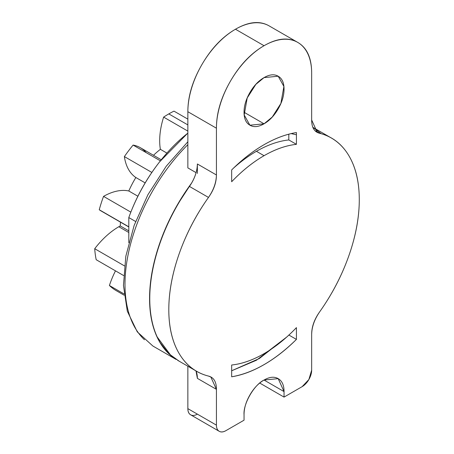<?xml version="1.0" encoding="UTF-8"?>
<svg xmlns="http://www.w3.org/2000/svg" width="454" height="454" viewBox="0 0 454 454"><rect width="100%" height="100%" fill="white"/><g stroke="black" fill="none" stroke-linecap="round" stroke-linejoin="round"><path stroke-width="0.68" d="M187.854 144.656A134.69 77.765 120 0 0 144.451 339.745A134.69 77.765 -60 0 1 178.212 154.95M187.854 167.901L196.094 172.656L187.854 167.901L187.854 111.707C187.854 96.526 192.502 80.88 201.803 64.774C211.099 48.669 222.324 36.819 235.473 29.226L264.046 45.723A67.345 38.879 -60 0 1 297.716 42.387A67.345 38.879 -60 0 1 311.665 73.219L311.665 119.992C311.665 127.512 314.31 131.944 319.599 133.277C332.056 136.416 341.783 143.839 348.786 155.552C355.783 167.271 359.284 181.98 359.284 199.686C359.284 217.398 355.783 236.148 348.786 255.948C341.783 275.743 332.056 294.402 319.599 311.926C314.31 319.366 311.665 326.852 311.665 334.371L311.665 370.146A13.467 7.775 -60 0 1 302.143 386.643L284.045 397.091L302.143 386.643L308.873 379.533L311.665 370.146L311.665 334.371C311.841 326.852 314.486 319.372 319.599 311.926A134.69 77.765 -60 0 0 332.72 138.828A134.69 77.765 -60 0 0 319.599 133.277L317.244 132.324L311.665 119.992L311.665 73.219C311.665 58.033 307.017 47.755 297.716 42.387C288.421 37.018 277.195 38.13 264.046 45.723L235.473 29.226C248.622 21.633 259.847 20.526 269.143 25.895A67.345 38.879 120 0 0 235.473 29.226A67.345 38.879 120 0 0 187.854 111.707L216.427 128.204A67.345 38.879 -60 0 1 264.046 45.723C250.897 53.317 239.672 65.166 230.371 81.272C221.075 97.377 216.427 113.018 216.427 128.204L216.427 174.977L216.427 128.204L187.854 111.707L187.854 167.901M231.665 169.949C242.13 159.558 252.923 151.142 264.046 144.701C252.918 151.125 242.124 159.541 231.665 169.949L231.665 181.731A121.218 69.99 -60 0 1 264.046 155.699L256.425 151.301A121.218 69.99 120 0 0 233.555 168.094A121.218 69.99 -60 0 1 256.425 151.301A121.218 69.99 -60 0 1 288.806 139.94A121.218 69.99 120 0 0 256.425 151.301L264.046 155.699A121.218 69.99 -60 0 1 296.428 144.338L288.806 139.94L288.806 134.185M264.046 77.617L278.188 76.215L283.898 86.459L280.884 103.45L272.258 117.03L264.046 123.806L244.042 112.257L264.046 123.806L249.904 125.208L244.19 114.964L247.203 97.973L255.835 84.393L264.046 77.617C258.519 80.806 253.809 85.783 249.904 92.548C245.994 99.312 244.042 105.878 244.042 112.257C244.042 118.636 245.994 122.949 249.904 125.208C253.809 127.46 258.519 126.995 264.046 123.806C269.568 120.616 274.284 115.639 278.188 108.875C282.093 102.11 284.045 95.539 284.045 89.166C284.045 82.787 282.093 78.468 278.188 76.215C274.284 73.962 269.568 74.428 264.046 77.617M244.042 414.689C243.151 403.776 254.149 384.725 264.046 380.043L284.045 391.592L284.045 397.091L259.75 383.062L284.045 397.091L284.045 391.592L264.046 380.043L278.188 378.642L284.045 391.592C284.045 385.213 282.093 380.9 278.188 378.642C274.284 376.389 269.568 376.854 264.046 380.043C258.519 383.233 253.809 388.21 249.904 394.974C245.994 401.739 244.042 408.311 244.042 414.689L244.042 420.188L225.95 430.63A13.467 7.775 -60 0 1 219.214 431.3A13.467 7.775 -60 0 1 216.427 425.137L187.854 408.64L187.854 366.213M169.024 353.933A134.69 77.765 -60 0 1 191.662 182.99M191.73 182.877L177.463 204.686C168.53 220.156 161.647 236.018 156.817 252.282C151.982 268.547 149.565 283.971 149.565 298.556C149.565 313.135 151.982 325.768 156.817 336.454L171.113 355.8M231.665 370.77L256.425 360.249L286.741 337.027L259.382 358.49L231.665 370.765M197.377 414.139C194.749 415.654 192.502 415.875 190.64 414.803C188.785 413.73 187.854 411.676 187.854 408.64A13.467 7.775 120 0 0 190.64 414.803L219.214 431.3C217.352 430.227 216.427 428.173 216.427 425.137L187.854 408.64L187.854 372.07M288.806 335.001L296.428 339.399C274.84 360.561 253.253 373.029 231.665 376.792C242.124 375.118 252.918 371.071 264.046 364.647C275.169 358.223 285.963 349.813 296.428 339.399L296.428 327.623A121.218 69.99 -60 0 1 231.665 365.01L231.665 376.792M264.046 144.701C275.169 138.3 285.963 134.248 296.428 132.557C285.963 134.231 275.169 138.277 264.046 144.701M216.427 389.356L197.377 378.358L196.009 370.969A26.939 15.555 120 0 1 197.377 378.358L216.427 389.356L216.427 425.137L216.427 389.356C216.427 381.837 213.777 377.41 208.488 376.077L210.843 377.024L216.427 389.356M225.95 430.63C223.317 432.151 221.075 432.373 219.214 431.3M179.234 361.236L168.718 353.626L160.256 342.798C153.259 331.085 149.758 316.37 149.758 298.664C149.758 280.958 153.259 262.202 160.256 242.408C167.254 222.608 176.986 203.948 189.443 186.429L208.488 197.428A134.69 77.765 -60 0 0 195.368 370.521A134.69 77.765 -60 0 0 208.488 376.077C196.032 372.938 186.305 365.51 179.302 353.797C172.304 342.078 168.803 327.368 168.803 309.662C168.803 291.95 172.304 273.2 179.302 253.4C186.305 233.606 196.032 214.946 208.488 197.428C213.777 189.982 216.427 182.502 216.427 174.977L197.377 163.979L197.377 173.4L197.377 163.979L216.427 174.977C216.252 182.497 213.607 189.982 208.488 197.428L189.443 186.429A26.939 15.555 120 0 0 197.377 163.979C197.201 171.499 194.556 178.984 189.443 186.429A134.69 77.765 120 0 0 176.322 359.523M231.665 181.731C242.044 170.846 252.838 162.169 264.046 155.699C275.255 149.224 286.048 145.439 296.428 144.338L296.428 132.557M296.428 327.623C286.048 338.502 275.255 347.179 264.046 353.649C252.838 360.124 242.044 363.909 231.665 365.01M313.033 127.387L321.279 133.726M296.428 134.781L291.133 133.601M315.241 130.758L319.599 133.277L315.241 130.758M120.259 225.939A63.815 36.842 120 0 0 118.823 226.739L128.805 232.499L118.823 226.739A63.815 36.842 120 0 0 94.716 248.718A105.056 60.654 120 0 0 96.191 259.711L123.584 275.527L96.191 259.711A105.056 60.654 -60 0 1 94.716 248.718L124.396 265.857L94.716 248.718A63.815 36.842 -60 0 1 118.823 226.739A63.815 36.842 -60 0 1 120.259 225.939L128.805 230.87L120.259 225.939A68.69 39.657 -60 0 1 120.463 222.148A68.69 39.657 120 0 0 120.259 225.939M173.984 111.128A105.056 60.654 120 0 0 168.803 113.909L187.854 124.907L168.803 113.909A105.056 60.654 120 0 0 163.622 117.109L187.854 131.098L163.622 117.109A63.815 36.842 120 0 0 160.37 149.321A68.69 39.657 120 0 0 153.503 155.291A68.69 39.657 -60 0 1 160.37 149.321L166.885 153.083L160.37 149.321A63.815 36.842 -60 0 1 163.622 117.109A105.056 60.654 -60 0 1 168.803 113.909A105.056 60.654 -60 0 1 173.984 111.128L187.854 119.13L173.984 111.128M187.854 133.062L159.66 161.783C146.313 178.831 136.03 197.422 128.805 217.568L135.598 221.49L128.805 217.568L128.805 242.657L128.805 217.568A118.528 68.429 120 0 1 187.854 133.118M124.129 295.202L116.19 290.622L124.129 295.202M123.987 293.92L109.408 285.498A105.056 60.654 120 0 0 116.19 290.622A105.056 60.654 -60 0 1 109.408 285.498L123.987 293.92M115.486 270.851A63.815 36.842 120 0 0 109.408 285.498A63.815 36.842 -60 0 1 115.486 270.851M140.343 147.698A63.815 36.842 120 0 0 133.101 145.081L160.404 160.847L133.101 145.081A105.056 60.654 120 0 0 124.379 156.585L151.852 172.446L124.379 156.585A63.815 36.842 120 0 0 135.848 177.514L145.167 182.894L135.848 177.514A68.69 39.657 120 0 0 128.794 190.981L137.885 196.23L128.794 190.981A63.815 36.842 120 0 0 103.546 196.372L130.843 212.132L103.546 196.372A105.056 60.654 120 0 0 99.244 209.742L128.805 226.813L99.244 209.742A63.815 36.842 120 0 0 101.236 211.048M103.319 212.097A63.815 36.842 -60 0 1 99.244 209.742A105.056 60.654 -60 0 1 103.546 196.372A63.815 36.842 -60 0 1 128.794 190.981A68.69 39.657 -60 0 1 135.848 177.514A63.815 36.842 -60 0 1 124.379 156.585A105.056 60.654 -60 0 1 133.101 145.081A63.815 36.842 -60 0 1 146.194 152.64M175.823 359.267L152.89 346.027L137.284 331.868L127.307 311.183L123.46 285.452L125.82 256.26L134.157 225.383L147.913 194.732L166.204 166.26L187.854 141.779M269.143 25.895L297.716 42.387M210.208 376.655L210.843 377.024M313.061 127.449L331.392 138.027M316.035 131.626L317.244 132.324M177.65 360.323L196.701 371.321M128.805 226.96L101.214 211.036M161.261 159.774L140.326 147.686"/></g></svg>
